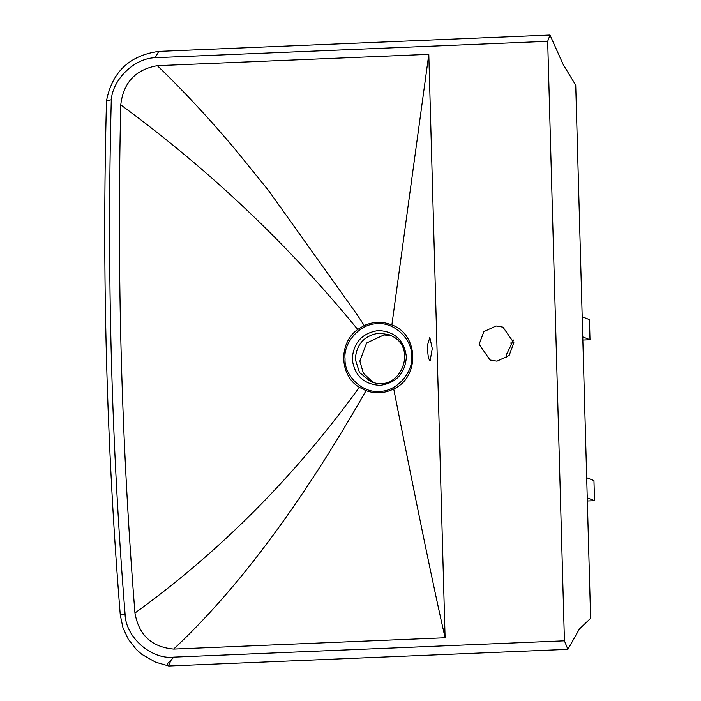 <?xml version="1.0" encoding="UTF-8"?>
<svg xmlns="http://www.w3.org/2000/svg" width="701" height="701" viewBox="0 0 701 701"><rect width="100%" height="100%" fill="white"/><g stroke="black" fill="none" stroke-linecap="round" stroke-linejoin="round"><path stroke-width="1.05" d="M582.189 316.764L589.462 319.63L590.005 339.748L582.846 340.046M590.005 339.748L582.75 336.892M513.868 342.693L510.31 343.096M587.245 497.824L594.527 500.689L593.957 480.571L586.684 477.705M594.527 500.689L587.342 500.987M430.291 360.665C428.276 359.762 427.452 354.259 427.803 344.138L429.827 337.488L432.28 348.581L430.107 360.708M479.133 344.287L483.874 331.626L496.01 325.956L502.976 327.13L513.868 342.833L509.128 355.495L496.991 361.164L490.025 359.99L479.133 344.287M513.561 340.003L506.245 354.969L506.551 357.799M411.618 356.161C413.572 372.783 395.785 392.096 379.276 391.281C362.855 393.471 344.042 375.692 345.058 358.947C343.104 342.316 360.892 323.012 377.392 323.827C393.822 321.636 412.635 339.415 411.618 356.161M406.387 356.809C405.125 373.423 396.363 382.948 380.082 385.375C363.705 384.314 354.434 375.543 352.244 359.07C353.506 342.456 362.277 332.931 378.549 330.504C394.926 331.564 404.205 340.335 406.387 356.809M355.302 359.289C356.45 344.06 364.494 335.332 379.407 333.106L389.362 334.78L393.077 336.62C416.832 349.142 400.744 389.966 374.833 382.912L370.864 381.73L359.49 372.529L355.302 359.289M391.596 335.788L383.964 334.903L366.623 342.999L359.85 361.085L363.381 373.265L373.186 382.509M393.717 388.95C419.995 377.129 418.777 334.491 391.877 324.931C382.623 321.277 373.396 321.479 364.213 325.544L357.712 329.47C338.408 342.982 339.31 375.429 359.324 387.294L366.027 390.659C375.438 393.953 384.665 393.384 393.717 388.95C417.121 507.489 434.252 590.426 445.1 637.752L173.646 649.082C151.67 647.058 138.78 635.045 134.96 613.033C121.518 444.013 116.787 274.626 120.765 104.87C123.35 82.595 135.538 69.53 157.348 65.675L428.802 54.345L445.1 637.752M391.877 324.931L428.802 54.345M364.213 325.544L356.8 314.206L268.606 190.602L235.361 149.567C209.161 118.451 183.154 90.482 157.348 65.675M357.712 329.47C288.584 244.868 209.608 170.001 120.765 104.87M359.324 387.294C295.051 476.119 220.263 551.363 134.96 613.033M366.027 390.659C326.368 460.233 286.718 519.721 247.076 569.116C222.594 599.618 198.12 626.273 173.646 649.082M564.428 640.819L547.683 41.324L155.184 57.71C134.583 58.183 112.922 78.933 111.284 99.77C106.754 271.541 111.354 442.936 125.067 613.971C125.356 636.99 151.293 659.93 173.866 657.135L564.428 640.819L567.889 649.354L579.35 629.095L590.619 618.308L575.723 85.198L563.183 64.51L549.996 35.05L158.75 51.392C129.571 55.449 112.151 71.914 106.508 100.795L106.499 100.865C101.873 272.663 106.473 444.066 120.283 615.057L122.947 627.719L128.265 639.198L136.292 649.45L141.891 654.401L155.587 662.182L167.127 665.503M547.683 41.324L549.996 35.05M155.184 57.71L158.75 51.392M111.284 99.77L106.508 100.795M125.067 613.971L120.283 615.057M173.866 657.135L171.272 659.851L168.415 665.757M171.272 659.851C166.163 664.215 165.769 666.248 170.08 665.95L567.889 649.354"/></g></svg>
